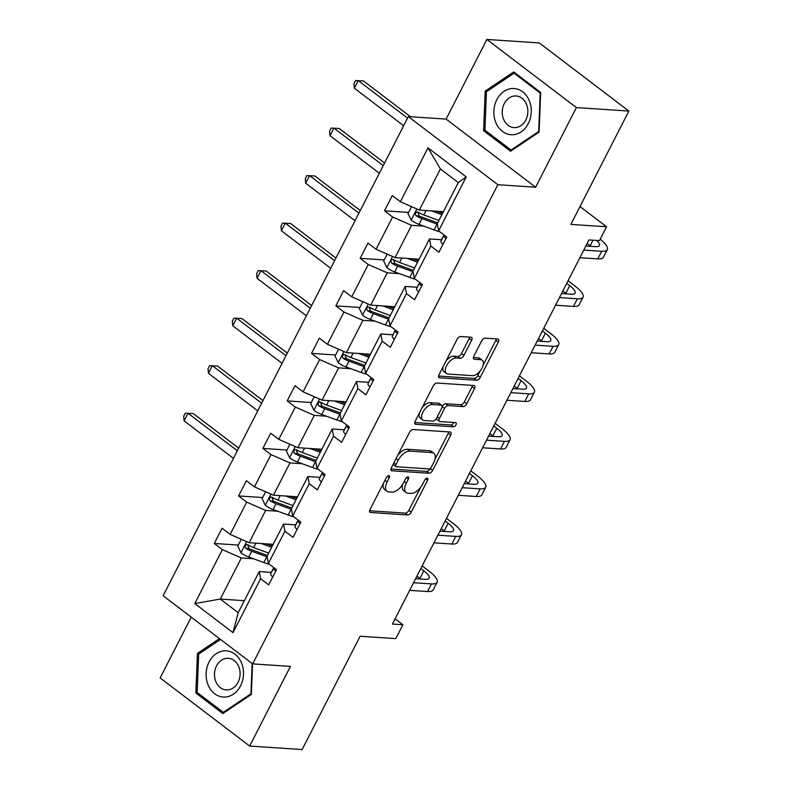 <?xml version="1.0" encoding="UTF-8"?>
<svg xmlns="http://www.w3.org/2000/svg" width="789" height="789" viewBox="0 0 789 789"><rect width="100%" height="100%" fill="white"/><g stroke="black" fill="none" stroke-linecap="round" stroke-linejoin="round"><path stroke-width="1.18" d="M388.869 475.609A2.446 1.272 127.3 0 0 386.354 477.601L370.1 509.369A3.501 1.825 127.3 0 0 370.041 512.288A3.501 1.825 127.3 0 0 370.623 512.495L407.706 514.97A3.501 1.825 127.3 0 0 411.296 512.12L427.559 480.343A2.446 1.272 127.3 0 0 427.599 478.302A2.446 1.272 127.3 0 0 427.184 478.154A2.446 1.272 127.3 0 0 424.669 480.156L422.569 484.268A11.184 5.829 127.3 0 1 411.079 493.391L407.992 493.184A11.184 5.829 127.3 0 1 406.108 492.523A11.184 5.829 127.3 0 1 406.296 483.184L408.396 479.071A2.446 1.272 127.3 0 0 408.436 477.029A2.446 1.272 127.3 0 0 408.021 476.881A2.446 1.272 127.3 0 0 405.516 478.874L403.406 482.986A11.184 5.829 127.3 0 1 391.916 492.119L388.829 491.912A11.184 5.829 127.3 0 1 386.955 491.251A11.184 5.829 127.3 0 1 387.133 481.901L389.233 477.799A2.446 1.272 127.3 0 0 389.283 475.747A2.446 1.272 127.3 0 0 388.869 475.609M191.244 617.156L160.137 677.929L249.669 746.059L302.138 749.55L360.119 636.23L395.802 638.607L402.893 624.75L395.082 618.803M486.862 39.45L446.101 119.109L535.632 187.23L576.394 107.58L486.862 39.45L539.331 42.941L628.863 111.071L570.871 224.392L606.554 226.768L579.994 206.56M576.394 107.58L628.863 111.071M471.605 340.355A3.501 1.825 127.3 0 0 471.664 337.436A3.501 1.825 127.3 0 0 471.072 337.228L460.668 336.538A3.501 1.825 127.3 0 0 457.078 339.388L439.029 374.667A3.501 1.825 127.3 0 0 438.97 377.586A3.501 1.825 127.3 0 0 439.552 377.793L476.635 380.268A3.501 1.825 127.3 0 0 480.225 377.418L498.283 342.13A3.501 1.825 127.3 0 0 498.342 339.211A3.501 1.825 127.3 0 0 497.751 339.004L485.186 338.165A3.501 1.825 127.3 0 0 481.596 341.026L473.873 356.125A3.501 1.825 127.3 0 0 473.814 359.044A3.501 1.825 127.3 0 0 474.396 359.251L480.629 359.666A9.35 4.872 127.3 0 1 482.197 360.218A9.35 4.872 127.3 0 1 481.3 369.341A9.35 4.872 127.3 0 1 472.443 375.663L448.034 374.035A9.35 4.872 127.3 0 1 446.466 373.483A9.35 4.872 127.3 0 1 447.363 364.35A9.35 4.872 127.3 0 1 456.22 358.038L460.293 358.305A3.501 1.825 127.3 0 0 463.883 355.454L471.605 340.355L469.189 338.511A3.501 1.825 127.3 0 0 469.652 337.13M606.554 226.768L599.462 240.625L588.969 239.925L392.399 624.05L402.893 624.75M535.632 187.23L497.849 184.715L252.648 663.884L163.126 595.754L408.327 116.594L497.849 184.715M249.669 746.059L290.431 666.399L252.648 663.884M413.091 429.522A3.501 1.825 127.3 0 0 409.501 432.382L391.443 467.66A3.501 1.825 127.3 0 0 391.383 470.579A3.501 1.825 127.3 0 0 391.975 470.786L429.048 473.262A3.501 1.825 127.3 0 0 432.638 470.402L450.697 435.124A3.501 1.825 127.3 0 0 450.756 432.204A3.501 1.825 127.3 0 0 450.164 431.997L413.091 429.522M415.231 421.168L433.289 385.88A3.501 1.825 127.3 0 1 436.879 383.03L473.962 385.496A3.501 1.825 127.3 0 1 474.544 385.713A3.501 1.825 127.3 0 1 474.495 388.632L466.763 403.731A3.501 1.825 127.3 0 1 463.173 406.582L448.132 405.576A3.501 1.825 127.3 0 0 444.542 408.436L439.424 418.446A3.501 1.825 127.3 0 0 439.365 421.365A3.501 1.825 127.3 0 0 439.946 421.573L455.608 422.618A2.446 1.272 127.3 0 1 456.012 422.766A2.446 1.272 127.3 0 1 455.776 425.153A2.446 1.272 127.3 0 1 453.468 426.8L415.764 424.295A3.501 1.825 127.3 0 1 415.172 424.087A3.501 1.825 127.3 0 1 415.231 421.168M438.615 230.842L437.264 223.701L458.31 182.575L466.2 176.933L438.615 230.842L446.712 237.016L438.921 252.243L430.814 246.079L414.294 278.369L422.401 284.533L414.6 299.761L406.503 293.597L389.973 325.887L398.08 332.051L390.289 347.288L382.182 341.114L365.662 373.404L373.759 379.578L365.968 394.806L357.861 388.642L341.341 420.931L349.448 427.096L341.657 442.323L333.55 436.159L317.02 468.449L325.127 474.613L317.336 489.851L309.229 483.677L292.709 515.967L300.816 522.14L293.015 537.368L284.908 531.194L268.388 563.484L276.495 569.658L268.704 584.886L260.597 578.722L233.002 632.64L194.775 603.546L222.37 549.627L214.263 543.463L222.054 528.226L230.161 534.4L246.681 502.11L238.574 495.936L246.375 480.708L254.472 486.872L271.002 454.582L262.895 448.418L270.686 433.191L278.793 439.355L295.313 407.065L287.216 400.901L295.007 385.663L303.114 391.837L319.634 359.547L311.527 353.373L319.328 338.146L327.425 344.32L343.955 312.03L335.848 305.856L343.639 290.628L351.746 296.792L368.266 264.502L360.169 258.338L367.96 243.111L376.067 249.275L392.587 216.985L384.48 210.821L392.271 195.583L400.378 201.757L427.973 147.839L466.2 176.933M419.097 259.196L395.042 257.599L411.562 225.309L423.713 226.118M411.562 225.309L392.587 216.985M395.042 257.599L376.067 249.275M414.294 278.369L412.943 271.219L429.472 238.929L430.814 246.079M441.613 239.738L429.472 238.929M394.776 306.714L370.722 305.116L387.251 272.826L399.392 273.635M387.251 272.826L368.266 264.502M370.722 305.116L351.746 296.792M389.973 325.887L388.632 318.736L405.151 286.446L406.503 293.597M417.302 287.255L405.151 286.446M370.465 354.241L346.41 352.634L362.93 320.344L375.081 321.153M362.93 320.344L343.955 312.03M346.41 352.634L327.425 344.32M365.662 373.404L364.311 366.264L380.831 333.974L382.182 341.114M392.981 334.783L380.831 333.974M346.144 401.759L322.09 400.151L338.609 367.871L350.76 368.68M338.609 367.871L319.634 359.547M322.09 400.151L303.114 391.837M341.341 420.931L339.99 413.781L356.52 381.491L357.861 388.642M368.66 382.3L356.52 381.491M321.833 449.276L297.769 447.679L314.298 415.389L326.439 416.197M314.298 415.389L295.313 407.065M297.769 447.679L278.793 439.355M317.02 468.449L315.679 461.299L332.199 429.009L333.55 436.159M344.349 429.818L332.199 429.009M297.512 496.804L273.458 495.196L289.977 462.906L302.128 463.715M289.977 462.906L271.002 454.582M273.458 495.196L254.472 486.872M292.709 515.967L291.358 508.826L307.878 476.536L309.229 483.677M320.028 477.345L307.878 476.536M273.191 544.321L249.137 542.714L265.656 510.424L277.807 511.233M265.656 510.424L246.681 502.11M249.137 542.714L230.161 534.4M268.388 563.484L267.037 556.344L283.567 524.054L284.908 531.194M295.717 524.863L283.567 524.054M244.353 600.676L220.299 599.068L241.345 557.951L253.486 558.76M241.345 557.951L222.37 549.627M194.775 603.546L220.299 599.068L238.199 612.698L259.246 571.571L260.597 578.722M446.101 119.109L408.327 116.594M458.31 182.575L440.4 168.954L419.353 210.071L443.418 211.679M271.396 572.38L259.246 571.571M238.199 612.698L233.002 632.64M419.353 210.071L400.378 201.757M427.973 147.839L440.4 168.954M249.669 545.82L248.081 545.712M238.337 545.061L214.263 543.463M273.98 498.293L272.402 498.194M262.648 497.543L238.574 495.936M298.301 450.775L296.713 450.667M286.969 450.026L262.895 448.418M322.622 403.258L321.034 403.149M311.28 402.498L287.216 400.901M346.933 355.74L345.355 355.632M335.601 354.981L311.527 353.373M371.254 308.213L369.666 308.114M359.922 307.463L335.848 305.856M395.575 260.695L393.987 260.587M384.233 259.936L360.169 258.338M419.886 213.178L418.308 213.069M408.554 212.419L384.48 210.821M219.45 638.617L197.428 653.4L195.869 693.048L222.823 713.572L251.346 694.428L252.559 663.805M483.618 130.727L510.582 151.241L539.104 132.108L540.662 92.451L513.708 71.937L485.186 91.07L483.618 130.727L485.866 130.875M383.474 483.233A11.184 5.829 127.3 0 0 384.529 489.407L386.955 491.251M402.706 484.259A11.184 5.829 127.3 0 0 403.692 490.679L406.108 492.523M369.627 510.749L405.29 513.126A3.501 1.825 127.3 0 0 408.88 510.276L420.586 487.385M434.907 459.415L448.28 433.279A3.501 1.825 127.3 0 0 448.754 431.899M390.969 469.041L426.632 471.418A3.501 1.825 127.3 0 0 430.222 468.567L430.36 468.291M396.009 464.563A2.446 1.272 127.3 0 0 395.97 466.605A2.446 1.272 127.3 0 0 396.384 466.753L428.93 468.922A2.446 1.272 127.3 0 0 431.445 466.92L433.664 462.591A11.184 5.829 127.3 0 0 433.842 453.241A11.184 5.829 127.3 0 0 431.968 452.58L409.718 451.101A11.184 5.829 127.3 0 0 398.228 460.224L396.009 464.563L393.859 462.926M393.238 464.139A2.446 1.272 127.3 0 0 393.553 464.77L395.97 466.605M433.842 453.241L431.425 451.407A11.184 5.829 127.3 0 0 429.541 450.736L431.968 452.58M397.784 455.263A11.184 5.829 127.3 0 1 407.292 449.257L429.541 450.736M442.165 406.513A3.501 1.825 127.3 0 1 445.716 403.741L460.756 404.737A3.501 1.825 127.3 0 0 464.346 401.887L472.069 386.788A3.501 1.825 127.3 0 0 472.542 385.407M436.495 418.328A3.501 1.825 127.3 0 0 436.938 419.521L439.365 421.365M414.767 422.549L451.042 424.965A2.446 1.272 127.3 0 0 453.764 422.49M432.53 404.54A9.35 4.872 127.3 0 0 423.673 410.852A9.35 4.872 127.3 0 0 422.776 419.985A9.35 4.872 127.3 0 0 424.344 420.537L432.944 421.109A3.501 1.825 127.3 0 0 436.534 418.259L441.662 408.238A3.501 1.825 127.3 0 0 441.722 405.319A3.501 1.825 127.3 0 0 441.13 405.112L432.53 404.54L430.113 402.696A9.35 4.872 127.3 0 0 422.026 407.903M419.521 412.795A9.35 4.872 127.3 0 0 420.35 418.14L422.776 419.985M441.722 405.319L439.295 403.475A3.501 1.825 127.3 0 0 438.714 403.268L441.13 405.112M430.113 402.696L438.714 403.268M446.032 360.977A9.35 4.872 127.3 0 1 453.803 356.194L457.867 356.47A3.501 1.825 127.3 0 0 461.457 353.61L469.189 338.511M443.093 366.717A9.35 4.872 127.3 0 0 444.039 371.639L446.466 373.483M482.197 360.218L479.781 358.374A9.35 4.872 127.3 0 0 478.213 357.821L480.629 359.666M473.4 357.506L478.213 357.821M483.154 365.129L495.867 340.296A3.501 1.825 127.3 0 0 496.33 338.915M438.556 376.047L474.219 378.424A3.501 1.825 127.3 0 0 477.809 375.574L480.215 370.869M199.469 653.539L197.428 653.4M198.108 693.206L195.869 693.048M487.227 91.208L485.186 91.07M241.296 539.281L237.775 546.156L241.049 552.892A9.438 2.623 27.1 0 0 248.801 557.044L263.861 562.547A27.25 7.574 27.1 0 0 269.503 564.342M261.287 543.522L271.663 547.319L268.694 553.109L253.634 547.596A9.438 2.623 -152.9 0 1 247.963 544.844L246.661 544.538L245.241 545.751L245.123 547.152L246.089 548.503A9.438 2.623 27.1 0 0 251.76 551.255L266.83 556.758A27.25 7.574 27.1 0 0 267.146 556.876M266.258 543.858L270.528 545.416A22.625 6.282 27.1 0 0 272.313 546.037M267.481 555.486A22.625 6.282 -152.9 0 1 265.696 554.864L250.636 549.351A4.813 1.331 -152.9 0 1 249.107 548.7L247.933 546.077M272.738 545.219A12.999 3.61 -152.9 0 1 271.988 544.242M237.331 450.756L187.999 413.219L184.103 420.833L233.436 458.37M184.103 420.833L183.699 416.257L185.267 413.209L193.246 413.564L238.672 448.132M272.747 576.976A9.438 2.623 -152.9 0 1 270.745 573.741L272.836 569.372A27.25 7.574 -152.9 0 1 272.856 569.323A27.25 7.574 -152.9 0 1 272.886 569.273M422.154 565.9L429.068 571.157A26.718 7.426 -152.9 0 1 437.106 582.272L433.21 589.896A26.718 7.426 -152.9 0 1 427.569 591.533L409.649 590.34M437.106 582.272A26.718 7.426 -152.9 0 1 431.465 583.919L413.544 582.726M273.852 567.646L273.704 567.952A9.438 2.623 27.1 0 0 274.878 570.408L275.992 570.634M415.625 578.662L425.419 579.313A17.812 4.951 27.1 0 0 429.177 578.219A17.812 4.951 27.1 0 0 423.821 570.802L420.813 568.524M420.655 578.998A17.812 4.951 27.1 0 0 419.916 578.426L416.917 576.138M265.607 491.754L262.086 498.638L265.37 505.364A9.438 2.623 27.1 0 0 273.122 509.526L288.182 515.03A27.25 7.574 27.1 0 0 293.824 516.815M285.598 496.005L295.974 499.802L293.015 505.591L277.955 500.078A9.438 2.623 -152.9 0 1 272.274 497.326L270.982 497.021L269.552 498.224L269.443 499.634L270.4 500.976A9.438 2.623 27.1 0 0 276.081 503.737L291.141 509.24A27.25 7.574 27.1 0 0 291.457 509.359M290.579 496.34L294.839 497.898A22.625 6.282 27.1 0 0 296.634 498.52M291.802 507.958A22.625 6.282 -152.9 0 1 290.007 507.337L274.947 501.834A4.813 1.331 -152.9 0 1 273.428 501.183L272.254 498.549M297.049 497.691A12.999 3.61 -152.9 0 1 296.299 496.715M261.642 403.228L212.32 365.692L208.424 373.305L257.747 410.842M208.424 373.305L208.02 368.739L209.578 365.692L217.567 366.047L262.984 400.605M289.928 444.237L286.407 451.121L289.691 457.847A9.438 2.623 27.1 0 0 297.433 461.999L312.503 467.512A27.25 7.574 27.1 0 0 318.145 469.297M309.919 448.487L320.295 452.275L317.336 458.064L302.266 452.561A9.438 2.623 -152.9 0 1 296.595 449.799L295.293 449.503L293.873 450.706L293.764 452.107L294.721 453.458A9.438 2.623 27.1 0 0 300.402 456.21L315.462 461.723A27.25 7.574 27.1 0 0 315.778 461.841M314.89 448.813L319.16 450.381A22.625 6.282 27.1 0 0 320.945 451.002M316.113 460.441A22.625 6.282 -152.9 0 1 314.328 459.819L299.268 454.316A4.813 1.331 -152.9 0 1 297.739 453.655L296.565 451.032M321.37 450.174A12.999 3.61 -152.9 0 1 320.62 449.197M285.963 355.711L236.641 318.174L232.745 325.788L282.067 363.325M232.745 325.788L232.341 321.212L233.899 318.174L241.888 318.519L287.304 353.087M297.068 529.449A9.438 2.623 -152.9 0 1 295.066 526.224L297.147 521.854A27.25 7.574 -152.9 0 1 297.177 521.805A27.25 7.574 -152.9 0 1 297.206 521.756M446.475 518.383L453.379 523.63A26.718 7.426 -152.9 0 1 461.427 534.755L457.521 542.368A26.718 7.426 -152.9 0 1 451.89 544.015L433.97 542.822M461.427 534.755A26.718 7.426 -152.9 0 1 455.786 536.392L437.865 535.198M298.173 520.129L298.025 520.434A9.438 2.623 27.1 0 0 299.199 522.89L300.313 523.117M439.946 531.135L449.74 531.796A17.812 4.951 27.1 0 0 453.497 530.701A17.812 4.951 27.1 0 0 448.132 523.285L445.134 520.996M444.976 531.47A17.812 4.951 27.1 0 0 444.237 530.898L441.238 528.62M321.389 481.931A9.438 2.623 -152.9 0 1 319.377 478.696L321.468 474.337A27.25 7.574 -152.9 0 1 321.498 474.288A27.25 7.574 -152.9 0 1 321.517 474.238M470.786 470.855L477.7 476.112A26.718 7.426 -152.9 0 1 485.738 487.237L481.842 494.851A26.718 7.426 -152.9 0 1 476.211 496.488L458.281 495.295M485.738 487.237A26.718 7.426 -152.9 0 1 480.106 488.874L462.186 487.681M322.484 472.601L322.346 472.917A9.438 2.623 27.1 0 0 323.52 475.373L324.624 475.599M464.257 483.618L474.051 484.268A17.812 4.951 27.1 0 0 477.809 483.184A17.812 4.951 27.1 0 0 472.453 475.767L469.445 473.479M469.287 483.953A17.812 4.951 27.1 0 0 468.558 483.381L465.549 481.093M208.168 685.108A23.157 18.689 -86.2 0 0 233.357 694.212A23.157 18.689 -86.2 0 0 241.444 662.78A23.157 18.689 -86.2 0 0 216.255 653.677A23.157 18.689 -86.2 0 0 208.168 685.108M215.9 681.755A15.849 12.792 -86.2 0 0 226.236 689.921A15.849 12.792 -86.2 0 0 237.943 682.524A15.849 12.792 -86.2 0 0 238.682 666.468A15.849 12.792 -86.2 0 0 228.346 658.292A15.849 12.792 -86.2 0 0 216.64 665.689A15.849 12.792 -86.2 0 0 215.9 681.755M252.125 663.48L250.932 693.827L223.297 712.368L197.171 692.486L198.68 654.061L220.506 639.425M224.5 712.447L223.297 712.368M495.926 122.778A23.157 18.689 -86.2 0 0 521.115 131.881A23.157 18.689 -86.2 0 0 529.202 100.459A23.157 18.689 -86.2 0 0 504.013 91.356A23.157 18.689 -86.2 0 0 495.926 122.778M503.658 119.425A15.849 12.792 -86.2 0 0 513.994 127.601A15.849 12.792 -86.2 0 0 525.701 120.204A15.849 12.792 -86.2 0 0 526.441 104.138A15.849 12.792 -86.2 0 0 516.105 95.972A15.849 12.792 -86.2 0 0 504.398 103.359A15.849 12.792 -86.2 0 0 503.658 119.425M514.073 73.199L540.199 93.072L538.69 131.497L511.045 150.038L484.929 130.165L486.438 91.741L514.073 73.199L515.483 73.288M512.258 150.117L511.045 150.038M314.249 396.719L310.728 403.603L314.002 410.329A9.438 2.623 27.1 0 0 321.754 414.481L336.814 419.985A27.25 7.574 27.1 0 0 342.456 421.78M334.24 400.97L344.606 404.757A27.25 7.574 27.1 0 0 344.615 404.757L341.647 410.546L326.587 405.043A9.438 2.623 -152.9 0 1 320.906 402.282L319.614 401.976L318.194 403.189L318.075 404.589L319.042 405.94A9.438 2.623 27.1 0 0 324.713 408.692L339.783 414.205A27.25 7.574 27.1 0 0 340.098 414.314M339.211 401.295L343.481 402.854A22.625 6.282 27.1 0 0 345.266 403.475M340.434 412.923A22.625 6.282 -152.9 0 1 338.649 412.302L323.579 406.789A4.813 1.331 -152.9 0 1 322.06 406.138L320.886 403.514M345.69 402.656A12.999 3.61 -152.9 0 1 344.941 401.68M310.284 308.193L260.952 270.657L257.056 278.27L306.388 315.807M257.056 278.27L256.652 273.694L258.21 270.647L266.199 271.002L311.625 305.57M345.7 434.414A9.438 2.623 -152.9 0 1 343.698 431.179L345.789 426.819A27.25 7.574 -152.9 0 1 345.809 426.76A27.25 7.574 -152.9 0 1 345.838 426.711M495.107 423.338L502.011 428.595A26.718 7.426 -152.9 0 1 510.059 439.72L506.163 447.333A26.718 7.426 -152.9 0 1 500.522 448.971L482.602 447.777M510.059 439.72A26.718 7.426 -152.9 0 1 504.418 441.357L486.497 440.163M346.805 425.084L346.657 425.389A9.438 2.623 27.1 0 0 347.831 427.845L348.945 428.072M488.578 436.1L498.372 436.751A17.812 4.951 27.1 0 0 502.129 435.656A17.812 4.951 27.1 0 0 496.764 428.24L493.766 425.961M493.608 436.435A17.812 4.951 27.1 0 0 492.869 435.863L489.87 433.575M338.56 349.192L335.039 356.076L338.323 362.802A9.438 2.623 27.1 0 0 346.075 366.964L361.135 372.467A27.25 7.574 27.1 0 0 366.777 374.262M358.551 353.442L368.927 357.239L365.968 363.029L350.908 357.516A9.438 2.623 -152.9 0 1 345.227 354.764L343.935 354.458L342.505 355.671L342.396 357.072L343.353 358.413A9.438 2.623 27.1 0 0 349.034 361.175L364.094 366.678A27.25 7.574 27.1 0 0 364.41 366.796M363.532 353.778L367.792 355.336A22.625 6.282 27.1 0 0 369.587 355.957M364.755 365.406A22.625 6.282 -152.9 0 1 362.96 364.774L347.9 359.271A4.813 1.331 -152.9 0 1 346.381 358.62L345.207 355.987M370.002 355.129A12.999 3.61 -152.9 0 1 369.252 354.153M334.595 260.666L285.273 223.129L281.377 230.753L330.699 268.29M281.377 230.753L280.973 226.177L282.531 223.129L290.52 223.484L335.936 258.042M370.021 386.886A9.438 2.623 -152.9 0 1 368.009 383.661L370.1 379.292A27.25 7.574 -152.9 0 1 370.13 379.243A27.25 7.574 -152.9 0 1 370.159 379.193M519.428 375.82L526.332 381.077A26.718 7.426 -152.9 0 1 534.38 392.192L530.474 399.806A26.718 7.426 -152.9 0 1 524.843 401.453L506.923 400.26M534.38 392.192A26.718 7.426 -152.9 0 1 528.738 393.839L510.818 392.636M371.126 377.566L370.978 377.872A9.438 2.623 27.1 0 0 372.152 380.328L373.266 380.554M512.899 388.582L522.693 389.233A17.812 4.951 27.1 0 0 526.45 388.139A17.812 4.951 27.1 0 0 521.085 380.722L518.087 378.444M517.929 388.918A17.812 4.951 27.1 0 0 517.189 388.336L514.191 386.058M362.881 301.674L359.36 308.558L362.644 315.284A9.438 2.623 27.1 0 0 370.386 319.437L385.446 324.95A27.25 7.574 27.1 0 0 391.097 326.735M382.872 305.925L393.247 309.722L390.279 315.501L375.219 309.998A9.438 2.623 -152.9 0 1 369.548 307.237L368.246 306.941L366.826 308.144L366.717 309.544L367.674 310.896A9.438 2.623 27.1 0 0 373.355 313.657L388.415 319.16A27.25 7.574 27.1 0 0 388.73 319.279M387.843 306.26L392.113 307.818A22.625 6.282 27.1 0 0 393.898 308.44M389.066 317.878A22.625 6.282 -152.9 0 1 387.281 317.257L372.221 311.754A4.813 1.331 -152.9 0 1 370.692 311.103L369.518 308.469M394.322 307.611A12.999 3.61 -152.9 0 1 393.573 306.635M358.916 213.148L309.594 175.612L305.688 183.226L355.02 220.762M305.688 183.226L305.294 178.659L306.852 175.612L314.841 175.967L360.257 210.525M394.342 339.369A9.438 2.623 -152.9 0 1 392.33 336.134L394.421 331.774A27.25 7.574 -152.9 0 1 394.451 331.725A27.25 7.574 -152.9 0 1 394.47 331.676M543.739 328.293L550.653 333.55A26.718 7.426 -152.9 0 1 558.691 344.675L554.795 352.288A26.718 7.426 -152.9 0 1 549.164 353.926L531.234 352.732M558.691 344.675A26.718 7.426 -152.9 0 1 553.059 346.312L535.129 345.118M395.437 330.049L395.289 330.354A9.438 2.623 27.1 0 0 396.463 332.81L397.577 333.037M537.21 341.055L547.004 341.706A17.812 4.951 27.1 0 0 550.761 340.621A17.812 4.951 27.1 0 0 545.406 333.205L542.398 330.916M542.24 341.39A17.812 4.951 27.1 0 0 541.51 340.818L538.502 338.53M387.202 254.157L383.671 261.041L386.955 267.767A9.438 2.623 27.1 0 0 394.707 271.919L409.767 277.432A27.25 7.574 27.1 0 0 415.408 279.217M407.193 258.407L417.559 262.195L414.6 267.984L399.54 262.481A9.438 2.623 -152.9 0 1 393.859 259.719L391.975 259.62L391.147 260.626L391.028 262.027L391.995 263.378A9.438 2.623 27.1 0 0 397.666 266.13L412.726 271.643A27.25 7.574 27.1 0 0 413.051 271.751M412.164 258.733L416.424 260.291A22.625 6.282 27.1 0 0 418.219 260.922M413.387 270.361A22.625 6.282 -152.9 0 1 411.602 269.739L396.532 264.236A4.813 1.331 -152.9 0 1 395.013 263.575L393.839 260.952M418.643 260.094A12.999 3.61 -152.9 0 1 417.894 259.117M383.237 165.631L333.905 128.094L330.009 135.708L379.331 173.245M330.009 135.708L329.605 131.132L331.163 128.084L339.152 128.439L384.578 163.007M418.653 291.851A9.438 2.623 -152.9 0 1 416.651 288.616L418.742 284.257A27.25 7.574 -152.9 0 1 418.762 284.208A27.25 7.574 -152.9 0 1 418.791 284.158M568.06 280.776L574.964 286.032A26.718 7.426 -152.9 0 1 583.012 297.157L579.116 304.771A26.718 7.426 -152.9 0 1 573.475 306.408L555.555 305.215M583.012 297.157A26.718 7.426 -152.9 0 1 577.37 298.794L559.45 297.601M419.758 282.521L419.61 282.827A9.438 2.623 27.1 0 0 420.784 285.283L421.898 285.51M561.531 293.538L571.325 294.189A17.812 4.951 27.1 0 0 575.082 293.094A17.812 4.951 27.1 0 0 569.717 285.687L566.719 283.399M566.561 293.873A17.812 4.951 27.1 0 0 565.821 293.301L562.823 291.013M411.513 206.639L407.992 213.513L411.276 220.249A9.438 2.623 27.1 0 0 419.028 224.401L434.088 229.905A27.25 7.574 27.1 0 0 439.729 231.7M431.504 210.88L441.879 214.677L438.921 220.466L423.861 214.953A9.438 2.623 -152.9 0 1 418.18 212.202L416.888 211.896L415.458 213.109L415.349 214.509L416.306 215.861A9.438 2.623 27.1 0 0 421.987 218.612L437.047 224.115A27.25 7.574 27.1 0 0 437.362 224.234M436.485 211.215L440.745 212.774A22.625 6.282 27.1 0 0 442.53 213.395M437.708 222.843A22.625 6.282 -152.9 0 1 435.913 222.222L420.853 216.709A4.813 1.331 -152.9 0 1 419.334 216.058L418.15 213.434M442.954 212.576A12.999 3.61 -152.9 0 1 442.205 211.6M407.548 118.103L358.226 80.577L354.33 88.19L403.652 125.727M354.33 88.19L353.926 83.614L355.484 80.567L363.473 80.922L410.536 116.742M442.974 244.334A9.438 2.623 -152.9 0 1 440.962 241.099L443.053 236.73A27.25 7.574 -152.9 0 1 443.083 236.68A27.25 7.574 -152.9 0 1 443.102 236.631M600.182 239.205A26.718 7.426 -152.9 0 1 607.323 249.63L603.427 257.253A26.718 7.426 -152.9 0 1 597.796 258.891L579.876 257.697M607.323 249.63A26.718 7.426 -152.9 0 1 601.691 251.277L583.771 250.083M444.079 235.004L443.931 235.309A9.438 2.623 27.1 0 0 445.104 237.765L446.219 237.992M585.842 246.02L595.646 246.671A17.812 4.951 27.1 0 0 599.403 245.576A17.812 4.951 27.1 0 0 596.731 240.448M590.882 246.355A17.812 4.951 27.1 0 0 590.142 245.773L587.134 243.495M384.983 480.274L387.133 481.901M406.473 477.611L408.396 479.071M404.146 481.546L406.296 483.184M425.636 478.884L427.559 480.343M408.88 510.276L411.296 512.12M405.29 513.126L407.706 514.97M369.686 511.785L370.623 512.495M387.32 476.329L389.233 477.799M448.28 433.279L450.697 435.124M430.222 468.567L432.638 470.402M426.632 471.418L429.048 473.262M391.028 470.066L391.975 470.786M407.292 449.257L409.718 451.101M396.078 458.596L398.228 460.224M472.069 386.788L474.495 388.632M464.346 401.887L466.763 403.731M460.756 404.737L463.173 406.582M445.716 403.741L448.132 405.576M442.156 406.611L444.542 408.436M437.274 416.819L439.424 418.446M451.042 424.965L453.468 426.8M414.817 423.575L415.764 424.295M461.457 353.61L463.883 355.454M457.867 356.47L460.293 358.305M453.803 356.194L456.22 358.038M473.459 358.531L474.396 359.251M495.867 340.296L498.283 342.13M477.809 375.574L480.225 377.418M474.219 378.424L476.635 380.268M438.615 377.083L439.552 377.793M246.651 541.629L240.97 552.724M266.83 556.758L263.861 562.547M251.76 551.255L248.801 557.044M255.902 543.167L253.634 547.596M249.107 548.7L246.089 548.503M427.569 591.533L431.465 583.919M270.745 573.741L273.704 567.952M419.916 578.426L423.821 570.802M276.071 570.486L274.878 570.408M270.962 494.101L265.291 505.197M291.141 509.24L288.182 515.03M276.081 503.737L273.122 509.526M280.223 495.65L277.955 500.078M273.428 501.183L270.4 500.976M295.283 446.584L289.602 457.679M315.462 461.723L312.503 467.512M300.402 456.21L297.433 461.999M304.534 448.122L302.266 452.561M297.739 453.655L294.721 453.458M451.89 544.015L455.786 536.392M295.066 526.224L298.025 520.434M444.237 530.898L448.132 523.285M300.382 522.969L299.199 522.89M476.211 496.488L480.106 488.874M319.377 478.696L322.346 472.917M468.558 483.381L472.453 475.767M324.703 475.451L323.52 475.373M319.594 399.066L313.923 410.162M339.783 414.205L336.814 419.985M324.713 408.692L321.754 414.481M328.855 400.605L326.587 405.043M322.06 406.138L319.042 405.94M500.522 448.971L504.418 441.357M343.698 431.179L346.657 425.389M492.869 435.863L496.764 428.24M349.024 427.924L347.831 427.845M343.915 351.549L338.234 362.634M364.094 366.678L361.135 372.467M349.034 361.175L346.075 366.964M353.176 353.087L350.908 357.516M346.381 358.62L343.353 358.413M524.843 401.453L528.738 393.839M368.009 383.661L370.978 377.872M517.189 388.336L521.085 380.722M373.335 380.406L372.152 380.328M368.236 304.021L362.555 315.117M388.415 319.16L385.446 324.95M373.355 313.657L370.386 319.437M377.487 305.57L375.219 309.998M370.692 311.103L367.674 310.896M549.164 353.926L553.059 346.312M392.33 336.134L395.289 330.354M541.51 340.818L545.406 333.205M397.656 332.889L396.463 332.81M392.547 256.504L386.876 267.599M412.726 271.643L409.767 277.432M397.666 266.13L394.707 271.919M401.808 258.042L399.54 262.481M395.013 263.575L391.995 263.378M573.475 306.408L577.37 298.794M416.651 288.616L419.61 282.827M565.821 293.301L569.717 285.687M421.977 285.362L420.784 285.283M416.868 208.986L411.187 220.082M437.047 224.115L434.088 229.905M421.987 218.612L419.028 224.401M426.129 210.525L423.861 214.953M419.334 216.058L416.306 215.861M597.796 258.891L601.691 251.277M440.962 241.099L443.931 235.309M590.142 245.773L593.003 240.191M446.288 237.844L445.104 237.765M270.597 544.144L270.045 545.238M294.918 496.626L294.356 497.721M319.239 449.109L318.677 450.203M343.55 401.581L342.998 402.676M367.871 354.064L367.309 355.158M392.192 306.546L391.63 307.641M416.503 259.029L415.951 260.123M440.824 211.501L440.262 212.596"/></g></svg>
